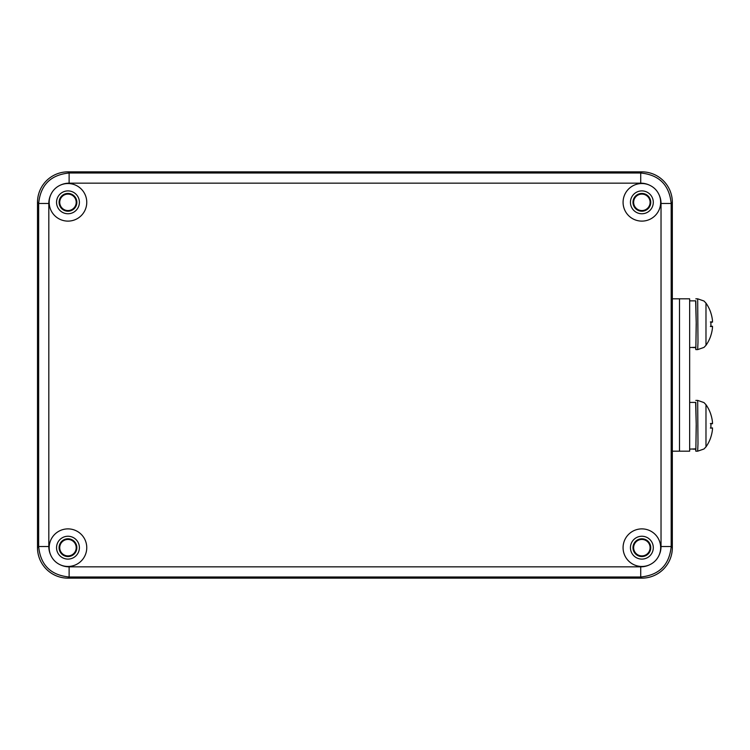 <?xml version="1.0" encoding="UTF-8"?>
<svg xmlns="http://www.w3.org/2000/svg" width="750" height="750" viewBox="0 0 750 750"><rect width="100%" height="100%" fill="white"/><g stroke="black" fill="none" stroke-linecap="round" stroke-linejoin="round"><path stroke-width="1.12" d="M76.856 547.678A8.888 8.888 0 0 1 63.525 555.375A8.888 8.888 0 0 1 63.525 539.981A8.888 8.888 0 0 1 76.856 547.678M79.397 547.678A11.428 11.428 0 0 0 62.259 537.778A11.428 11.428 0 0 0 62.259 557.569A11.428 11.428 0 0 0 79.397 547.678M650.756 202.322A8.888 8.888 0 0 1 637.425 210.019A8.888 8.888 0 0 1 637.425 194.625A8.888 8.888 0 0 1 650.756 202.322M653.297 202.322A11.428 11.428 0 0 0 636.15 192.431A11.428 11.428 0 0 0 636.15 212.222A11.428 11.428 0 0 0 653.297 202.322M76.856 202.322A8.888 8.888 0 0 1 63.525 210.019A8.888 8.888 0 0 1 63.525 194.625A8.888 8.888 0 0 1 76.856 202.322M79.397 202.322A11.428 11.428 0 0 0 62.259 192.431A11.428 11.428 0 0 0 62.259 212.222A11.428 11.428 0 0 0 79.397 202.322M650.756 547.678A8.888 8.888 0 0 1 637.425 555.375A8.888 8.888 0 0 1 637.425 539.981A8.888 8.888 0 0 1 650.756 547.678M653.297 547.678A11.428 11.428 0 0 0 636.15 537.778A11.428 11.428 0 0 0 636.15 557.569A11.428 11.428 0 0 0 653.297 547.678M50.709 555.103A18.787 18.787 0 0 1 65.438 529.059A18.787 18.787 0 0 1 86.588 550.209A18.787 18.787 0 0 1 60.553 564.938C56.016 562.913 52.734 559.641 50.709 555.094A20.325 20.316 135 0 1 48.816 546.525L38.653 546.525C40.5 564.994 50.653 575.147 69.122 576.994L640.716 576.994C659.184 575.147 669.338 564.994 671.184 546.525L661.031 546.525A20.325 20.316 45 0 1 659.128 555.103C657.103 559.631 653.831 562.913 649.284 564.928M661.031 203.475L671.184 203.475L672.337 202.322L672.337 547.678L671.184 546.525L671.184 203.475C669.338 185.006 659.184 174.853 640.716 173.006L640.716 183.159A20.325 20.316 -45 0 1 649.294 185.062A18.787 18.787 0 0 0 623.25 199.791A18.787 18.787 0 0 0 644.4 220.941A18.787 18.787 0 0 0 659.128 194.897A20.325 20.316 -45 0 1 661.031 203.475L661.031 546.525M649.284 185.072C653.822 187.088 657.103 190.359 659.128 194.906M60.553 185.062A18.787 18.787 0 0 1 86.588 199.791A18.787 18.787 0 0 1 65.438 220.941A18.787 18.787 0 0 1 50.709 194.897C52.734 190.369 56.006 187.088 60.553 185.062A20.325 20.316 -135 0 1 69.122 183.159L69.122 173.006C50.653 174.853 40.5 185.006 38.653 203.475L38.653 546.525L37.5 547.678A30.478 30.469 135 0 0 67.969 578.147L69.122 576.994L69.122 566.841A20.325 20.316 135 0 1 60.553 564.938M672.337 202.322A30.478 30.469 -45 0 0 641.869 171.853L640.716 173.006L69.122 173.006L67.969 171.853A30.478 30.469 -135 0 0 37.5 202.322L38.653 203.475L48.816 203.475A20.325 20.316 -135 0 1 50.709 194.897M659.128 555.103A18.787 18.787 0 0 0 644.4 529.059A18.787 18.787 0 0 0 623.25 550.209A18.787 18.787 0 0 0 649.294 564.938A20.325 20.316 45 0 1 640.716 566.841L640.716 576.994L641.869 578.147A30.478 30.469 45 0 0 672.337 547.678M641.869 578.147L67.969 578.147M37.5 547.678L37.5 202.322M67.969 171.853L641.869 171.853M633.638 547.678A8.231 8.231 0 0 0 645.984 554.803A8.231 8.231 0 0 0 645.984 540.544A8.231 8.231 0 0 0 633.638 547.678M633.638 202.322A8.231 8.231 0 0 0 645.984 209.456A8.231 8.231 0 0 0 645.984 195.197A8.231 8.231 0 0 0 633.638 202.322M59.737 202.322A8.231 8.231 0 0 0 72.084 209.456A8.231 8.231 0 0 0 72.084 195.197A8.231 8.231 0 0 0 59.737 202.322M59.737 547.678A8.231 8.231 0 0 0 72.084 554.803A8.231 8.231 0 0 0 72.084 540.544A8.231 8.231 0 0 0 59.737 547.678M672.337 298.819L689.653 298.819L689.653 451.181L679.5 451.181L679.5 298.819L679.5 451.181L672.337 451.181M695.831 347.278L689.653 347.55L695.878 347.278L696.216 322.341L695.812 300.853L689.653 300.853M692.841 347.578L695.831 347.55M695.831 448.856L689.653 449.119L695.878 448.847L696.216 423.919L695.812 402.422L689.653 402.422M692.841 449.147L695.831 449.128M710.353 428.025L710.878 428.128A36.544 1.725 5.1 0 0 712.491 427.884L712.472 429.384A36.544 36.413 124.9 0 1 710.719 437.475L710.766 437.231M710.766 414.347L710.719 414.103A36.544 36.413 55.1 0 1 712.472 422.184L712.491 423.684A36.544 1.725 174.9 0 0 710.878 423.45L710.353 423.553M697.678 451.181L703.978 448.988L705.984 446.878L705.984 404.7L703.978 402.591L697.678 400.397L697.987 443.747L697.678 451.181L695.812 451.181L696.253 425.784L695.634 402.422M712.5 423.694L710.925 423.825L712.5 423.694M695.634 449.147L695.812 451.181M710.766 312.769L710.719 312.525A36.544 36.413 55.1 0 1 712.472 320.616L712.491 322.116A36.544 1.725 174.9 0 0 710.878 321.872L710.353 321.975M710.353 326.447L710.878 326.55A36.544 1.725 5.1 0 0 712.491 326.316L712.472 327.816A36.544 36.413 124.9 0 1 710.719 335.897L710.766 335.653M697.678 349.603L703.978 347.409L705.984 345.3L705.984 303.122L703.978 301.012L697.678 298.819L697.987 342.169L697.678 349.603L695.812 349.603L696.253 324.216L695.634 300.853M712.5 322.116L710.925 322.247L712.5 322.116M695.634 347.578L695.812 349.603M640.716 566.841L69.122 566.841M48.816 546.525L48.816 203.475M69.122 183.159L640.716 183.159M710.878 423.45L710.878 428.128M710.878 321.872L710.878 326.55M712.491 326.316L710.925 326.175L712.5 326.306M710.925 428.1L710.925 423.478M705.984 446.878A36.562 36.562 0 0 0 710.681 437.691M710.681 413.888A36.562 36.562 0 0 0 705.984 404.7M697.678 400.397L695.812 400.397M710.925 326.522L710.925 321.9M705.984 345.3A36.562 36.562 0 0 0 710.681 336.112M710.681 312.309A36.562 36.562 0 0 0 705.984 303.122M697.678 298.819L695.812 298.819"/></g></svg>
